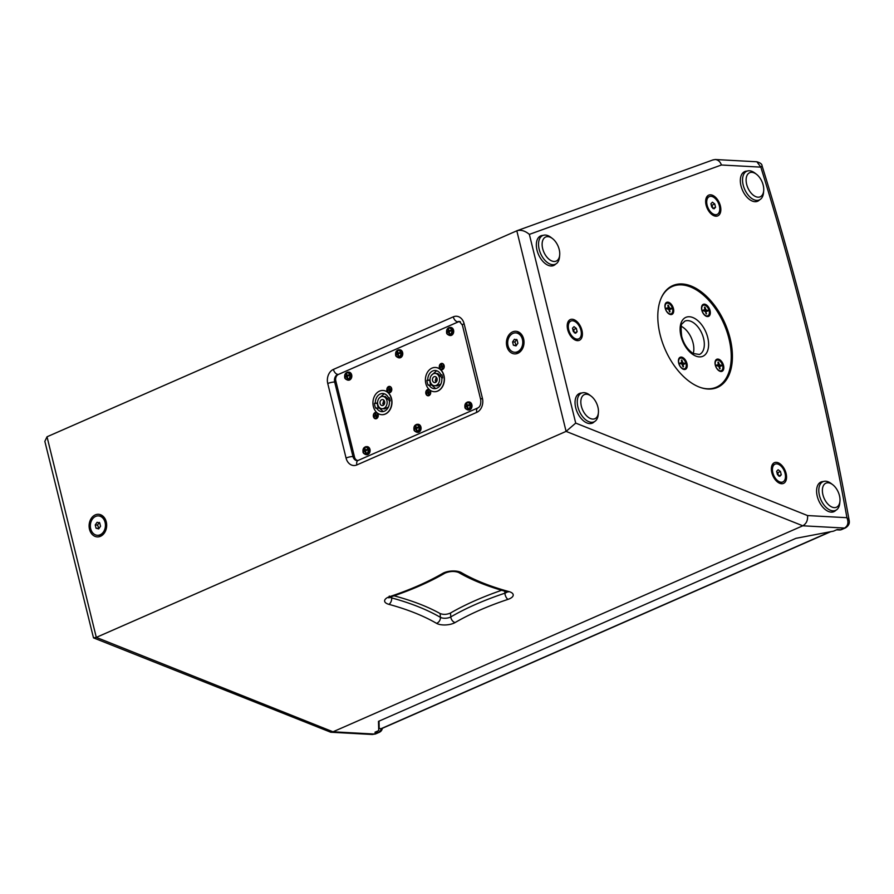 <?xml version="1.0" encoding="UTF-8"?>
<svg xmlns="http://www.w3.org/2000/svg" width="894" height="894" viewBox="0 0 894 894"><rect width="100%" height="100%" fill="white"/><g stroke="black" fill="none" stroke-linecap="round" stroke-linejoin="round"><path stroke-width="1.34" d="M832.683 484.671L831.096 483.475A15.667 9.197 66.3 0 0 823.028 481.676A15.667 9.197 66.3 0 0 822.927 481.721A15.667 9.197 66.3 0 0 820.927 499.802A15.667 9.197 66.3 0 0 835.611 510.373A15.667 9.197 66.3 0 0 839.757 503.221L839.947 501.243A13.142 7.711 66.3 0 0 832.683 484.671A13.142 7.711 66.3 0 0 825.832 483.207A13.142 7.711 66.3 0 0 826.827 502.853A13.142 7.711 66.3 0 0 839.947 501.243M756.425 174.229L754.849 173.023A15.667 9.197 66.3 0 0 746.769 171.235A15.667 9.197 66.3 0 0 744.635 189.282A15.667 9.197 66.3 0 0 759.352 199.932A15.667 9.197 66.3 0 0 759.989 199.597A15.667 9.197 66.3 0 0 763.51 192.78L763.688 190.802A13.142 7.711 66.3 0 0 756.425 174.229A13.142 7.711 66.3 0 0 746.445 183.337A13.142 7.711 66.3 0 0 760.738 196.524A13.142 7.711 66.3 0 0 763.688 190.802M512.575 341.921L514.419 339.273L517.067 339.943L517.883 343.251L516.039 345.9L513.391 345.229L512.575 341.921L514.866 342.044L516.319 345.497M515.682 345.352L513.391 345.229M516.71 339.407L514.866 342.044M522.431 339.429A9.711 7.543 93.1 0 1 514.698 352.281A9.711 7.543 93.1 0 1 507.703 342.178A9.711 7.543 93.1 0 1 515.76 332.892A9.711 7.543 93.1 0 1 522.431 339.429M515.76 332.892L516.766 332.948A9.711 7.543 93.1 0 1 523.437 339.485A9.711 7.543 93.1 0 1 518.498 351.823A9.711 7.543 93.1 0 1 515.715 352.337L514.698 352.281M781.267 474.792L779.758 476.346L777.445 474.58L776.64 471.272L778.138 469.73L780.451 471.484L781.267 474.792L779.02 475.776M778.573 475.977L777.758 472.669L776.864 472.188M777.758 472.669L780.451 471.484M772.829 472.702A9.711 5.699 -113.7 0 1 775.053 464.142A9.711 5.699 -113.7 0 1 784.172 470.747A9.711 5.699 -113.7 0 1 782.853 481.933A9.711 5.699 -113.7 0 1 772.829 472.702M771.366 468.501A9.711 5.699 -113.7 0 1 773.858 464.656L775.053 464.142M782.853 481.933L781.658 482.447A9.711 5.699 -113.7 0 1 777.143 481.687M715.558 207.274L714.049 208.827L711.736 207.062L710.92 203.754L712.429 202.2L714.742 203.966L715.558 207.274L713.311 208.257M712.864 208.458L712.049 205.151L711.155 204.67M712.049 205.151L714.742 203.966M707.12 205.184A9.711 5.699 -113.7 0 1 709.344 196.613A9.711 5.699 -113.7 0 1 718.463 203.229A9.711 5.699 -113.7 0 1 717.144 214.415A9.711 5.699 -113.7 0 1 707.12 205.184M705.657 200.982A9.711 5.699 -113.7 0 1 708.149 197.138L709.344 196.613M717.144 214.415L715.949 214.929A9.711 5.699 -113.7 0 1 711.434 214.169M693.241 353.543A18.193 10.683 66.3 0 0 681.306 326.332M668.578 309.134A2.28 1.341 -113.7 0 0 668.567 309.101L671.059 308.285L669.472 308.028L668.366 305.223L667.997 305.804M669.461 311.693L669.997 311.872A3.531 2.079 66.3 0 1 669.505 311.838L668.824 309.514L666.823 308.788A3.531 2.079 66.3 0 1 666.633 308.05L668.22 307.927L667.874 305.2A3.531 2.079 66.3 0 1 668.366 305.223M671.059 308.285A3.531 2.079 66.3 0 1 671.249 309.022L668.902 309.805M669.997 311.872L669.55 309.547M665.348 308.341A5.71 3.353 -113.7 0 1 666.645 303.301A5.71 3.353 -113.7 0 1 672.009 307.19A5.71 3.353 -113.7 0 1 671.238 313.76A5.71 3.353 -113.7 0 1 665.348 308.341M664.912 305.703A5.71 3.353 -113.7 0 1 666.388 303.412A5.71 3.353 -113.7 0 1 666.522 303.368M671.103 313.816A5.71 3.353 -113.7 0 1 670.981 313.872A5.71 3.353 -113.7 0 1 668.299 313.414M718.631 366.026L718.664 366.015A2.28 1.341 -113.7 0 1 718.675 366.048L721.156 365.199L719.558 364.942L718.463 362.148L718.083 362.729M719.558 368.607L720.095 368.786A3.531 2.079 66.3 0 1 719.603 368.764L718.91 366.428L716.91 365.702A3.531 2.079 66.3 0 1 716.731 364.964L718.307 364.841L717.971 362.115A3.531 2.079 66.3 0 1 718.463 362.148M721.156 365.199A3.531 2.079 66.3 0 1 721.335 365.948L718.999 366.719M720.095 368.786L719.636 366.473M715.435 365.255A5.71 3.353 -113.7 0 1 716.731 360.226A5.71 3.353 -113.7 0 1 722.095 364.104A5.71 3.353 -113.7 0 1 721.324 370.686A5.71 3.353 -113.7 0 1 715.435 365.255M715.01 362.629A5.71 3.353 -113.7 0 1 716.474 360.338A5.71 3.353 -113.7 0 1 716.608 360.282M721.19 370.731A5.71 3.353 -113.7 0 1 721.067 370.798A5.71 3.353 -113.7 0 1 718.385 370.328M682.066 364.059A2.28 1.341 -113.7 0 0 682.066 364.026L684.547 363.21L682.96 362.953L681.865 360.148L681.485 360.729M682.949 366.618L683.497 366.797A3.531 2.079 66.3 0 1 683.005 366.763L681.899 363.97L680.312 363.713A3.531 2.079 66.3 0 1 680.122 362.964L681.709 362.852L681.373 360.126A3.531 2.079 66.3 0 1 681.865 360.148M684.547 363.21A3.531 2.079 66.3 0 1 684.737 363.947L682.401 364.73M683.497 366.797L683.038 364.473M678.837 363.266A5.71 3.353 -113.7 0 1 680.133 358.226A5.71 3.353 -113.7 0 1 685.497 362.115A5.71 3.353 -113.7 0 1 684.726 368.686A5.71 3.353 -113.7 0 1 678.837 363.266M678.412 360.628A5.71 3.353 -113.7 0 1 679.876 358.338A5.71 3.353 -113.7 0 1 680.01 358.293M684.592 368.741A5.71 3.353 -113.7 0 1 684.469 368.797A5.71 3.353 -113.7 0 1 681.787 368.339M705.176 311.123A2.28 1.341 -113.7 0 0 705.165 311.09L707.657 310.274L706.07 310.017L704.975 307.223L704.595 307.804M703.232 310.039A3.531 2.079 66.3 0 0 703.422 310.777A3.397 1.989 -113.7 0 1 703.265 310.073L704.818 309.916L704.472 307.19A3.531 2.079 66.3 0 1 704.975 307.223M706.059 313.682L706.148 311.548L705.5 311.794M706.606 313.861A3.531 2.079 66.3 0 1 706.104 313.839L705.422 311.503L703.422 310.777M707.657 310.274A3.531 2.079 66.3 0 1 707.847 311.023L706.148 311.548M701.946 310.33A5.71 3.353 -113.7 0 1 703.243 305.301A5.71 3.353 -113.7 0 1 708.607 309.179A5.71 3.353 -113.7 0 1 707.836 315.761A5.71 3.353 -113.7 0 1 701.946 310.33M701.511 307.704A5.71 3.353 -113.7 0 1 702.986 305.413A5.71 3.353 -113.7 0 1 703.12 305.357M707.702 315.805A5.71 3.353 -113.7 0 1 707.579 315.873A5.71 3.353 -113.7 0 1 704.897 315.403M681.284 357.086A6.571 3.855 -113.7 0 1 687.207 365.121A6.571 3.855 -113.7 0 1 682.066 368.563A6.571 3.855 -113.7 0 1 678.434 360.271A6.571 3.855 -113.7 0 1 681.284 357.086M704.394 304.15A6.571 3.855 -113.7 0 1 710.305 312.185A6.571 3.855 -113.7 0 1 705.176 315.627A6.571 3.855 -113.7 0 1 701.544 307.346A6.571 3.855 -113.7 0 1 704.394 304.15M717.882 359.075A6.571 3.855 -113.7 0 1 723.805 367.11A6.571 3.855 -113.7 0 1 718.664 370.552A6.571 3.855 -113.7 0 1 715.032 362.271A6.571 3.855 -113.7 0 1 717.882 359.075M667.796 302.161A6.571 3.855 -113.7 0 1 673.707 310.196A6.571 3.855 -113.7 0 1 668.578 313.638A6.571 3.855 -113.7 0 1 664.946 305.346A6.571 3.855 -113.7 0 1 667.796 302.161M701.041 387.683A54.959 32.273 66.3 0 0 716.44 387.158A54.959 32.273 66.3 0 0 726.777 331.227A54.959 32.273 66.3 0 0 681.608 284.884A54.959 32.273 66.3 0 0 672.299 286.493A54.959 32.273 66.3 0 0 661.482 297.456M577.133 331.708L575.624 333.261L573.311 331.495L572.495 328.187L574.004 326.645L576.317 328.4L577.133 331.708L574.887 332.691M574.429 332.892L573.624 329.584L572.719 329.104M573.624 329.584L576.317 328.4M568.696 329.618A9.711 5.699 -113.7 0 1 570.92 321.058A9.711 5.699 -113.7 0 1 580.038 327.662A9.711 5.699 -113.7 0 1 578.72 338.848A9.711 5.699 -113.7 0 1 568.696 329.618M567.221 325.416A9.711 5.699 -113.7 0 1 569.724 321.572L570.92 321.058M578.72 338.848L577.524 339.362A9.711 5.699 -113.7 0 1 573.009 338.602M95.233 524.923L97.077 522.286L99.726 522.945L100.541 526.253L98.698 528.902L96.049 528.231L95.233 524.923L97.524 525.046L98.977 528.499M98.34 528.354L96.049 528.231M99.368 522.409L97.524 525.046M105.09 522.431A9.711 7.543 93.1 0 1 97.357 535.294A9.711 7.543 93.1 0 1 90.361 525.18A9.711 7.543 93.1 0 1 98.418 515.894A9.711 7.543 93.1 0 1 105.09 522.431M98.418 515.894L99.424 515.95A9.711 7.543 93.1 0 1 106.095 522.487A9.711 7.543 93.1 0 1 101.156 534.824A9.711 7.543 93.1 0 1 98.374 535.338L97.357 535.294M430.025 380.051L426.963 380.263A10.102 7.845 -86.9 0 0 428.181 385.236L431.668 385.035L435.691 388.566M426.963 380.263L429.668 380.408L430.696 384.99M427.745 379.928A9.096 7.063 93.1 0 1 435.3 370.496A9.096 7.063 93.1 0 1 441.055 375.089L441.96 375.145M436.663 370.742L431.478 375.279M377.581 403.049L374.519 403.261A10.102 7.845 -86.9 0 0 375.737 408.234L379.224 408.033L383.247 411.564M374.519 403.261L377.223 403.406L378.251 407.988M375.301 402.926A9.096 7.063 93.1 0 1 382.856 393.494A9.096 7.063 93.1 0 1 388.599 398.087L389.505 398.143M384.219 393.74L379.022 398.277M435.143 373.424A6.169 4.783 93.1 0 1 439.591 379.838A6.169 4.783 93.1 0 1 434.473 385.727A6.169 4.783 93.1 0 1 430.237 381.582A6.169 4.783 93.1 0 1 435.143 373.424L437.87 373.569L442.161 378.095M440.887 384.007L437.2 385.884L434.473 385.727M436.294 377.179L435.255 380.71L436.026 382.129M432.562 380.565A3.028 2.358 -86.9 0 0 434.64 382.598A3.028 2.358 -86.9 0 0 437.155 379.704A3.028 2.358 -86.9 0 0 434.976 376.553A3.028 2.358 -86.9 0 0 432.562 380.565M382.699 396.422A6.169 4.783 93.1 0 1 387.136 402.836A6.169 4.783 93.1 0 1 382.029 408.726A6.169 4.783 93.1 0 1 377.793 404.58A6.169 4.783 93.1 0 1 382.699 396.422L385.415 396.567L389.706 401.093M388.432 407.005L384.744 408.882L382.029 408.726M383.85 400.177L382.811 403.708L383.582 405.127M380.118 403.563A3.028 2.358 -86.9 0 0 382.196 405.597A3.028 2.358 -86.9 0 0 384.711 402.702A3.028 2.358 -86.9 0 0 382.531 399.551A3.028 2.358 -86.9 0 0 380.118 403.563M442.206 366.763L440.574 366.875A1.676 1.307 -86.9 0 0 440.686 367.356L441.558 366.998L442.396 367.881M443.122 366.294A1.587 1.229 93.1 0 0 442.999 365.825L443.033 365.791A1.676 1.307 -86.9 0 1 443.156 366.272L442.184 366.953L442.441 368.06A1.676 1.307 -86.9 0 1 442.061 368.227M441.804 365.445L441.29 365.087L441.535 366.205L442.34 366.205M441.29 365.087A1.676 1.307 -86.9 0 1 441.67 364.92L442.161 366.149M440.574 366.875L441.535 366.205M443.927 365.668A2.783 2.157 93.1 0 1 441.714 369.345A2.783 2.157 93.1 0 1 439.703 366.462A2.783 2.157 93.1 0 1 442.016 363.802A2.783 2.157 93.1 0 1 443.927 365.668M442.094 363.802A2.783 2.157 93.1 0 1 442.172 363.802A2.783 2.157 93.1 0 1 444.083 365.68A2.783 2.157 93.1 0 1 442.664 369.211A2.783 2.157 93.1 0 1 441.871 369.356A2.783 2.157 93.1 0 1 441.792 369.356M389.75 389.762L388.119 389.873A1.676 1.307 -86.9 0 0 388.242 390.354L389.158 389.985L389.952 390.879M389.605 391.226A1.676 1.307 -86.9 0 0 389.985 391.058L390.555 388.823A1.587 1.229 93.1 0 1 390.667 389.292A1.676 1.307 -86.9 0 0 390.589 388.789L389.717 389.147L390.622 389.315M389.359 388.443L388.834 388.085L389.091 389.203L389.896 389.203M388.834 388.085A1.676 1.307 -86.9 0 1 389.214 387.918L389.717 389.147M388.119 389.873L389.091 389.203M391.471 388.666A2.783 2.157 93.1 0 1 389.259 392.343A2.783 2.157 93.1 0 1 387.258 389.46A2.783 2.157 93.1 0 1 389.56 386.8A2.783 2.157 93.1 0 1 391.471 388.666M389.639 386.8A2.783 2.157 93.1 0 1 389.717 386.8A2.783 2.157 93.1 0 1 391.628 388.678A2.783 2.157 93.1 0 1 390.22 392.209A2.783 2.157 93.1 0 1 389.415 392.354A2.783 2.157 93.1 0 1 389.337 392.354M428.684 392.801L427.041 392.902A1.676 1.307 -86.9 0 0 427.164 393.394L428.036 393.036L428.874 393.919M429.589 392.332L429.545 392.354A1.587 1.229 93.1 0 0 429.478 391.863L429.511 391.829A1.676 1.307 -86.9 0 1 429.623 392.31L428.762 392.712L428.908 394.098A1.676 1.307 -86.9 0 1 428.528 394.265M428.282 391.483L427.757 391.125L428.014 392.231L428.818 392.242M427.757 391.125A1.676 1.307 -86.9 0 1 428.137 390.957L428.639 392.187M427.041 392.902L428.014 392.231M430.394 391.706A2.783 2.157 93.1 0 1 428.181 395.383A2.783 2.157 93.1 0 1 426.181 392.488A2.783 2.157 93.1 0 1 428.483 389.829A2.783 2.157 93.1 0 1 430.394 391.706M428.561 389.84A2.783 2.157 93.1 0 1 428.639 389.84A2.783 2.157 93.1 0 1 430.55 391.717A2.783 2.157 93.1 0 1 429.142 395.249A2.783 2.157 93.1 0 1 428.338 395.394A2.783 2.157 93.1 0 1 428.26 395.383M376.229 415.799L374.597 415.9A1.676 1.307 -86.9 0 0 374.72 416.392L375.625 416.023L376.419 416.917M376.083 417.263A1.676 1.307 -86.9 0 0 376.463 417.096L377.022 414.861A1.587 1.229 93.1 0 1 377.145 415.33A1.676 1.307 -86.9 0 0 377.056 414.827L376.184 415.185L377.1 415.352M375.826 414.481L375.312 414.123L375.569 415.229L376.374 415.241M375.312 414.123A1.676 1.307 -86.9 0 1 375.692 413.956L376.184 415.185M374.597 415.9L375.569 415.229M377.95 414.704A2.783 2.157 93.1 0 1 375.737 418.381A2.783 2.157 93.1 0 1 373.737 415.486A2.783 2.157 93.1 0 1 376.039 412.827A2.783 2.157 93.1 0 1 377.95 414.704M376.117 412.838A2.783 2.157 93.1 0 1 376.195 412.838A2.783 2.157 93.1 0 1 378.106 414.715A2.783 2.157 93.1 0 1 376.687 418.247A2.783 2.157 93.1 0 1 375.893 418.392A2.783 2.157 93.1 0 1 375.815 418.381M435.568 367.468A12.125 9.409 93.1 0 1 435.657 367.479A12.125 9.409 93.1 0 1 444.396 380.095A12.125 9.409 93.1 0 1 434.339 391.695A12.125 9.409 93.1 0 1 434.249 391.695M425.823 383.515A12.125 9.409 93.1 0 1 435.467 367.468A12.125 9.409 93.1 0 1 444.206 380.084A12.125 9.409 93.1 0 1 434.149 391.684A12.125 9.409 93.1 0 1 425.823 383.515M428.964 384.889A9.096 7.063 93.1 0 0 434.316 388.655A9.096 7.063 93.1 0 0 441.826 378.24L442.586 377.916A10.102 7.845 -86.9 0 0 441.815 374.754L441.055 375.089M383.113 390.466A12.125 9.409 93.1 0 1 383.213 390.477A12.125 9.409 93.1 0 1 391.952 403.093A12.125 9.409 93.1 0 1 381.894 414.693A12.125 9.409 93.1 0 1 381.794 414.693M373.368 406.513A12.125 9.409 93.1 0 1 383.023 390.466A12.125 9.409 93.1 0 1 391.762 403.082A12.125 9.409 93.1 0 1 381.704 414.682A12.125 9.409 93.1 0 1 373.368 406.513M376.519 407.887A9.096 7.063 93.1 0 0 381.872 411.653A9.096 7.063 93.1 0 0 389.382 401.238L390.142 400.914A10.102 7.845 -86.9 0 0 389.359 397.752L388.599 398.087M448.676 329.964L448.05 329.473A6.571 4.258 63.1 0 0 448.185 330.869L448.039 331.238A6.571 1.877 170.3 0 0 447.145 331.73A2.201 1.71 -86.9 0 0 447.324 332.467A6.571 1.14 -17.7 0 1 448.218 331.965L448.497 332.143A6.571 4.314 65.8 0 0 449.056 333.563L449.503 333.037M449.056 333.563A2.201 1.71 -86.9 0 0 449.626 333.317A6.571 3.364 -113.2 0 1 449.079 331.897L449.224 331.529A6.571 0.983 -16 0 1 450.531 331.059A2.201 1.71 -86.9 0 0 450.352 330.322L450.352 330.322A6.571 2.023 168.5 0 0 449.045 330.802L448.766 330.624A6.571 3.431 -110.8 0 1 448.62 329.227A2.201 1.71 -86.9 0 0 448.05 329.473M447.145 331.73L448.609 331.64A1.375 1.073 93.1 0 0 448.654 331.92M446.698 332.512A3.364 2.615 93.1 0 1 449.76 328.12A3.364 2.615 93.1 0 1 451.112 333.618A3.364 2.615 93.1 0 1 446.698 332.512M448.218 331.965L449.157 332.155M450.61 330.758L448.766 330.624M450.308 327.472A4.045 3.14 93.1 0 1 450.665 327.45A4.045 3.14 93.1 0 1 453.705 331.663A4.045 3.14 93.1 0 1 450.218 335.518A4.045 3.14 93.1 0 1 449.872 335.451M449.581 330.881L448.609 331.64M397.718 352.303L397.104 351.811A6.571 4.258 63.1 0 0 397.238 353.219L397.092 353.577A6.571 1.877 170.3 0 0 396.198 354.08A2.201 1.71 -86.9 0 0 396.377 354.806A6.571 1.14 -17.7 0 1 397.271 354.315L397.551 354.493A6.571 4.314 65.8 0 0 398.109 355.913L398.556 355.376M398.109 355.913A2.201 1.71 -86.9 0 0 398.679 355.656A6.571 3.364 -113.2 0 1 398.121 354.236L398.266 353.868A6.571 0.983 -16 0 1 399.584 353.398A2.201 1.71 -86.9 0 0 399.406 352.672L399.406 352.672A6.571 2.023 168.5 0 0 398.087 353.141L397.808 352.962A6.571 3.431 -110.8 0 1 397.674 351.565A2.201 1.71 -86.9 0 0 397.104 351.811M396.198 354.08L397.651 353.979A1.375 1.073 93.1 0 0 397.707 354.259M395.74 354.851A3.364 2.615 93.1 0 1 398.802 350.459A3.364 2.615 93.1 0 1 400.154 355.957A3.364 2.615 93.1 0 1 395.74 354.851M397.271 354.315L398.21 354.493M399.663 353.096L397.808 352.962M399.361 349.822A4.045 3.14 93.1 0 1 399.707 349.789A4.045 3.14 93.1 0 1 402.758 354.002A4.045 3.14 93.1 0 1 399.272 357.857A4.045 3.14 93.1 0 1 398.925 357.79M398.635 353.219L397.651 353.979M346.771 374.642L346.157 374.161A6.571 4.258 63.1 0 0 346.291 375.558L346.146 375.916A6.571 1.877 170.3 0 0 345.252 376.419A2.201 1.71 -86.9 0 0 345.43 377.145A6.571 1.14 -17.7 0 1 346.324 376.653L346.604 376.832A6.571 4.314 65.8 0 0 347.163 378.251L347.598 377.715M347.163 378.251A2.201 1.71 -86.9 0 0 347.732 377.994A6.571 3.364 -113.2 0 1 347.174 376.575L347.319 376.218A6.571 0.983 -16 0 1 348.638 375.737A2.201 1.71 -86.9 0 0 348.459 375.011L348.459 375.011A6.571 2.023 168.5 0 0 347.14 375.48L346.861 375.301A6.571 3.431 -110.8 0 1 346.727 373.904A2.201 1.71 -86.9 0 0 346.157 374.161M345.252 376.419L346.704 376.318A1.375 1.073 93.1 0 0 346.749 376.609M344.793 377.19A3.364 2.615 93.1 0 1 347.855 372.798A3.364 2.615 93.1 0 1 349.208 378.307A3.364 2.615 93.1 0 1 344.793 377.19M346.324 376.653L347.263 376.832M348.716 375.446L346.861 375.301M348.403 372.161A4.045 3.14 93.1 0 1 348.761 372.127A4.045 3.14 93.1 0 1 351.811 376.34A4.045 3.14 93.1 0 1 348.325 380.196A4.045 3.14 93.1 0 1 347.967 380.129M347.677 375.569L346.704 376.318M416.023 426.807L415.408 426.326A6.571 4.258 63.1 0 0 415.542 427.723L415.397 428.081A6.571 1.877 170.3 0 0 414.503 428.584A2.201 1.71 -86.9 0 0 414.682 429.31A6.571 1.14 -17.7 0 1 415.576 428.818L415.855 428.997A6.571 4.314 65.8 0 0 416.414 430.416L416.85 429.88M416.414 430.416A2.201 1.71 -86.9 0 0 416.984 430.17A6.571 3.364 -113.2 0 1 416.425 428.74L416.57 428.382A6.571 0.983 -16 0 1 417.889 427.902A2.201 1.71 -86.9 0 0 417.71 427.176L417.71 427.176A6.571 2.023 168.5 0 0 416.392 427.645L416.112 427.466A6.571 3.431 -110.8 0 1 415.978 426.069A2.201 1.71 -86.9 0 0 415.408 426.326M414.503 428.584L415.956 428.483A1.375 1.073 93.1 0 0 416.001 428.774M414.045 429.355A3.364 2.615 93.1 0 1 417.107 424.963A3.364 2.615 93.1 0 1 418.459 430.472A3.364 2.615 93.1 0 1 414.045 429.355M415.576 428.818L416.515 428.997M417.967 427.611L416.112 427.466M417.654 424.326A4.045 3.14 93.1 0 1 418.012 424.292A4.045 3.14 93.1 0 1 421.063 428.505A4.045 3.14 93.1 0 1 417.576 432.361A4.045 3.14 93.1 0 1 417.219 432.305M416.928 427.734L415.956 428.483M466.97 404.468L466.355 403.976A6.571 4.258 63.1 0 0 466.489 405.384L466.344 405.742A6.571 1.877 170.3 0 0 465.45 406.245A2.201 1.71 -86.9 0 0 465.629 406.971A6.571 1.14 -17.7 0 1 466.523 406.479L466.802 406.658A6.571 4.314 65.8 0 0 467.361 408.077L467.808 407.541M467.361 408.077A2.201 1.71 -86.9 0 0 467.931 407.82A6.571 3.364 -113.2 0 1 467.372 406.401L467.517 406.032A6.571 0.983 -16 0 1 468.836 405.563A2.201 1.71 -86.9 0 0 468.657 404.837L468.657 404.837A6.571 2.023 168.5 0 0 467.338 405.306L467.059 405.127A6.571 3.431 -110.8 0 1 466.925 403.73A2.201 1.71 -86.9 0 0 466.355 403.976M465.45 406.245L466.903 406.144A1.375 1.073 93.1 0 0 466.959 406.424M464.992 407.016A3.364 2.615 93.1 0 1 468.054 402.624A3.364 2.615 93.1 0 1 469.406 408.122A3.364 2.615 93.1 0 1 464.992 407.016M466.523 406.479L467.461 406.658M468.914 405.261L467.059 405.127M468.601 401.987A4.045 3.14 93.1 0 1 468.959 401.954A4.045 3.14 93.1 0 1 472.01 406.167A4.045 3.14 93.1 0 1 468.523 410.022A4.045 3.14 93.1 0 1 468.177 409.955M467.886 405.384L466.903 406.144M365.076 449.146L364.45 448.665A6.571 4.258 63.1 0 0 364.596 450.062L364.439 450.431A6.571 1.877 170.3 0 0 363.545 450.922A2.201 1.71 -86.9 0 0 363.724 451.649A6.571 1.14 -17.7 0 1 364.629 451.157L364.897 451.336A6.571 4.314 65.8 0 0 365.456 452.755L365.903 452.219M365.456 452.755A2.201 1.71 -86.9 0 0 366.026 452.509A6.571 3.364 -113.2 0 1 365.478 451.09L365.624 450.721A6.571 0.983 -16 0 1 366.942 450.241A2.201 1.71 -86.9 0 0 366.763 449.514L366.763 449.514A6.571 2.023 168.5 0 0 365.445 449.995L365.165 449.816A6.571 3.431 -110.8 0 1 365.031 448.408A2.201 1.71 -86.9 0 0 364.45 448.665M363.545 450.922L365.009 450.833A1.375 1.073 93.1 0 0 365.054 451.112M363.098 451.693A3.364 2.615 93.1 0 1 366.16 447.302A3.364 2.615 93.1 0 1 367.512 452.811A3.364 2.615 93.1 0 1 363.098 451.693M364.629 451.157L365.568 451.347M367.021 449.95L365.165 449.816M366.708 446.665A4.045 3.14 93.1 0 1 367.065 446.642A4.045 3.14 93.1 0 1 370.105 450.855A4.045 3.14 93.1 0 1 366.618 454.711A4.045 3.14 93.1 0 1 366.272 454.644M365.981 450.073L365.009 450.833M428.975 395.617A3.185 2.47 93.1 0 1 425.823 391.997A3.185 2.47 93.1 0 1 429.913 390.197A3.185 2.47 93.1 0 1 428.975 395.617M376.53 418.615A3.185 2.47 93.1 0 1 373.379 414.995A3.185 2.47 93.1 0 1 377.469 413.196A3.185 2.47 93.1 0 1 376.53 418.615M390.052 392.578A3.185 2.47 93.1 0 1 386.901 388.957A3.185 2.47 93.1 0 1 390.991 387.169A3.185 2.47 93.1 0 1 390.052 392.578M442.508 369.58A3.185 2.47 93.1 0 1 439.345 365.959A3.185 2.47 93.1 0 1 443.435 364.171A3.185 2.47 93.1 0 1 442.508 369.58M460.432 321.851A5.051 3.922 -86.9 0 0 459.561 321.672A5.051 3.922 -86.9 0 0 458.108 321.941L338.379 374.452A5.051 3.922 -86.9 0 0 335.798 380.866L354.527 457.091A5.051 3.922 -86.9 0 0 357.98 460.499M552.425 238.519L550.838 237.312A15.667 9.197 66.3 0 0 542.77 235.524A15.667 9.197 66.3 0 0 544.569 259.875A15.667 9.197 66.3 0 0 555.353 264.222A15.667 9.197 66.3 0 0 559.499 257.07L559.689 255.092A13.142 7.711 66.3 0 0 552.425 238.519A13.142 7.711 66.3 0 0 542.524 241.101A13.142 7.711 66.3 0 0 547.173 257.438A13.142 7.711 66.3 0 0 559.689 255.092M591.135 396.131L589.548 394.924A15.667 9.197 66.3 0 0 581.48 393.137A15.667 9.197 66.3 0 0 579.346 411.173A15.667 9.197 66.3 0 0 594.063 421.834A15.667 9.197 66.3 0 0 596.913 419.141A15.667 9.197 66.3 0 0 598.209 414.682L598.399 412.693A13.142 7.711 66.3 0 0 591.135 396.131A13.142 7.711 66.3 0 0 581.178 398.903A13.142 7.711 66.3 0 0 586.207 415.408A13.142 7.711 66.3 0 0 597.315 416.436A13.142 7.711 66.3 0 0 598.399 412.693M830.023 531.829L381.168 728.644A4.045 2.369 66.3 0 0 381.85 728.532L830.761 531.684M379.011 721.134L379.19 728.543L378.844 721.212M381.168 728.644L379.19 728.543M384.699 402.881L382.811 403.708M378.184 405.731L377.559 406.01M437.144 379.883L435.255 380.71M430.629 382.733L430.014 383.012M501.646 590.286C482.235 596.991 465.182 604.567 450.487 613.016C446.855 614.614 443.402 614.793 440.127 613.552C427.388 606.49 412 600.578 393.975 595.806M47.024 436.786L96.295 637.388L333.004 731.795L802.79 525.795L566.092 431.389L96.295 637.388L93.501 637.869L44.845 441.357L47.024 436.786L517.145 230.663C521.168 229.669 525.236 230.909 529.36 234.384L575.714 423.097L807.55 515.559L846.931 517.704L849.177 520.487C828.045 402.68 799.001 284.46 762.068 165.826C762.068 164.138 760.336 162.786 756.872 161.78L760.828 167.133L762.068 165.826M372.317 734.488L330.735 732.231L333.004 731.795L374.754 734.063A5.051 2.973 66.3 0 0 375.603 733.918L372.317 734.488L378.497 732.421L374.977 732.231L378.721 730.588L378.486 721.369L795.928 538.322L833.521 531.159L837.265 529.516L840.796 529.706L844.539 528.063L802.79 525.795C806.354 523.739 807.93 520.33 807.55 515.559M330.735 732.231L93.501 637.869M581.938 330.333A11.32 6.649 66.3 0 0 573.926 319.639A11.32 6.649 66.3 0 0 567.265 324.745A11.32 6.649 66.3 0 0 573.523 339.027A11.32 6.649 66.3 0 0 581.938 330.333M786.083 473.418A11.32 6.649 66.3 0 0 778.059 462.723A11.32 6.649 66.3 0 0 771.41 467.83A11.32 6.649 66.3 0 0 777.668 482.112A11.32 6.649 66.3 0 0 786.083 473.418M720.374 205.899A11.32 6.649 66.3 0 0 712.35 195.205A11.32 6.649 66.3 0 0 705.701 200.312A11.32 6.649 66.3 0 0 711.959 214.582A11.32 6.649 66.3 0 0 720.374 205.899M747.082 171.112A16.17 9.499 66.3 0 0 744.691 171.592A16.17 9.499 66.3 0 0 742.489 190.221A16.17 9.499 66.3 0 0 757.687 201.217A16.17 9.499 66.3 0 0 759.654 199.787M744.803 172.095A16.17 9.499 66.3 0 0 743.629 172.207M756.503 201.586A16.17 9.499 66.3 0 0 757.386 200.792M823.329 481.553A16.17 9.499 66.3 0 0 820.949 482.034A16.17 9.499 66.3 0 0 818.748 500.662A16.17 9.499 66.3 0 0 833.934 511.659A16.17 9.499 66.3 0 0 835.912 510.228M821.061 482.536A16.17 9.499 66.3 0 0 819.876 482.659M832.761 512.027A16.17 9.499 66.3 0 0 833.644 511.234M581.793 393.014A16.17 9.499 66.3 0 0 579.401 393.494A16.17 9.499 66.3 0 0 577.2 412.123A16.17 9.499 66.3 0 0 592.387 423.119A16.17 9.499 66.3 0 0 594.365 421.689M579.513 393.997A16.17 9.499 66.3 0 0 578.329 394.109M591.213 423.488A16.17 9.499 66.3 0 0 592.096 422.694M543.071 235.401A16.17 9.499 66.3 0 0 540.691 235.882A16.17 9.499 66.3 0 0 538.49 254.511A16.17 9.499 66.3 0 0 553.677 265.507A16.17 9.499 66.3 0 0 555.655 264.076M540.803 236.385A16.17 9.499 66.3 0 0 539.618 236.497M552.503 265.876A16.17 9.499 66.3 0 0 553.386 265.082M730.119 338.401A55.596 32.642 66.3 0 0 672.791 285.588A55.596 32.642 66.3 0 0 665.214 349.61A55.596 32.642 66.3 0 0 717.435 387.415A55.596 32.642 66.3 0 0 730.119 338.401M673.126 286.158A55.596 32.642 66.3 0 0 670.601 286.717M715.122 388.253A55.596 32.642 66.3 0 0 717.245 386.778M712.931 159.948L715.289 159.512C718.15 159.847 720.206 161.68 721.436 164.999L760.828 167.133A1869.656 1097.854 66.3 0 1 846.931 517.704C848.797 522.431 848.004 525.884 844.539 528.063A5.051 2.973 -113.7 0 0 845.4 527.918L845.4 527.918C848.551 525.94 849.814 523.459 849.177 520.487M516.81 230.786L566.092 431.389L575.714 423.097M100.519 536.288A11.32 8.784 -86.9 0 0 103.838 517.056A11.32 8.784 -86.9 0 0 89.311 523.426A11.32 8.784 -86.9 0 0 100.519 536.288M517.849 353.286A11.32 8.784 -86.9 0 0 521.18 334.054A11.32 8.784 -86.9 0 0 506.641 340.424A11.32 8.784 -86.9 0 0 517.849 353.286M684.815 321.147A18.193 10.683 -113.7 0 1 701.902 333.518A18.193 10.683 -113.7 0 1 699.421 354.471L693.118 353.476C687.464 349.576 683.653 343.877 681.697 336.356C680.781 328.098 680.993 323.84 682.323 323.583L684.815 321.147M666.835 308.788A3.397 1.989 -113.7 0 1 666.656 308.072M670.902 308.307A3.397 1.989 -113.7 0 1 671.081 309.033M669.472 308.028L667.818 308.944M669.058 307.558L668.276 307.882M716.921 365.702A3.397 1.989 -113.7 0 1 716.753 364.998L716.943 365.713M720.989 365.221A3.397 1.989 -113.7 0 1 721.179 365.948M718.228 364.864L716.91 365.612M719.558 364.942L717.904 365.869M719.145 364.473L718.363 364.797M680.323 363.713A3.397 1.989 -113.7 0 1 680.155 362.998M684.391 363.232A3.397 1.989 -113.7 0 1 684.581 363.959M682.96 362.953L681.306 363.869M682.547 362.483L681.764 362.808M707.5 310.296A3.397 1.989 -113.7 0 1 707.679 311.023M704.74 309.939L703.422 310.687M706.07 310.017L704.416 310.944M705.657 309.547L704.874 309.872M680.993 336.099A21.221 12.46 66.3 0 0 705.31 354.56A21.221 12.46 66.3 0 0 696.784 319.817A21.221 12.46 66.3 0 0 680.993 336.099M441.435 366.473L442.374 366.641M388.979 389.471L389.929 389.639M427.902 392.5L428.852 392.678M375.458 415.498L376.408 415.676M450.263 330.411A1.989 1.542 93.1 0 1 450.431 331.093L450.252 330.4M447.514 332.356A1.989 1.542 93.1 0 1 447.358 331.685M450.665 327.45L449.95 327.45C447.358 327.953 446.251 329.674 446.631 332.646C446.464 333.663 447.436 334.591 449.514 335.44A4.001 3.107 -86.9 0 0 452.967 331.618A4.001 3.107 -86.9 0 0 449.95 327.45A4.001 3.107 -86.9 0 0 448.944 327.673M448.185 330.869L449.269 330.881M448.039 331.238L449.347 331.473M399.473 353.454L399.305 352.75A1.989 1.542 93.1 0 1 399.484 353.432M396.567 354.694A1.989 1.542 93.1 0 1 396.411 354.024M399.707 349.789L399.003 349.789C396.411 350.292 395.304 352.024 395.673 354.985C395.517 356.002 396.478 356.929 398.568 357.779A4.001 3.107 -86.9 0 0 402.021 353.957A4.001 3.107 -86.9 0 0 399.003 349.789A4.001 3.107 -86.9 0 0 397.986 350.012M397.238 353.219L398.322 353.219M397.092 353.577L398.389 353.812M348.526 375.793L348.358 375.089A1.989 1.542 93.1 0 1 348.526 375.771M345.609 377.033A1.989 1.542 93.1 0 1 345.453 376.363M348.761 372.127L348.057 372.139C345.464 372.63 344.346 374.362 344.726 377.324C344.57 378.341 345.531 379.268 347.621 380.118A4.001 3.107 -86.9 0 0 351.074 376.307A4.001 3.107 -86.9 0 0 348.057 372.139A4.001 3.107 -86.9 0 0 347.04 372.351M346.291 375.558L347.375 375.558M346.146 375.916L347.442 376.162M346.436 376.642L347.174 376.586M417.61 427.254A1.989 1.542 93.1 0 1 417.777 427.935L417.61 427.254M414.861 429.198A1.989 1.542 93.1 0 1 414.704 428.528M418.012 424.292L417.308 424.304C414.715 424.795 413.598 426.527 413.978 429.489C413.821 430.506 414.782 431.433 416.872 432.283A4.001 3.107 -86.9 0 0 420.325 428.472A4.001 3.107 -86.9 0 0 417.308 424.304A4.001 3.107 -86.9 0 0 416.291 424.516M415.542 427.723L416.626 427.723M415.397 428.081L416.693 428.327M468.557 404.915A1.989 1.542 93.1 0 1 468.735 405.597L468.557 404.915M465.819 406.859A1.989 1.542 93.1 0 1 465.662 406.189M468.959 401.954L468.255 401.954C465.662 402.456 464.556 404.189 464.925 407.15C464.768 408.167 465.729 409.094 467.819 409.944A4.001 3.107 -86.9 0 0 471.272 406.122A4.001 3.107 -86.9 0 0 468.255 401.954A4.001 3.107 -86.9 0 0 467.238 402.177M466.489 405.384L467.573 405.384M466.344 405.742L467.64 405.977M466.646 406.468L467.383 406.412M366.663 449.593A1.989 1.542 93.1 0 1 366.831 450.285L366.652 449.593M363.914 451.537A1.989 1.542 93.1 0 1 363.757 450.867M367.065 446.642L366.35 446.642C363.757 447.134 362.651 448.866 363.031 451.828C362.863 452.845 363.836 453.783 365.914 454.633A4.001 3.107 -86.9 0 0 369.367 450.811A4.001 3.107 -86.9 0 0 366.35 446.642A4.001 3.107 -86.9 0 0 365.344 446.855M364.596 450.062L365.668 450.073M364.439 450.431L365.747 450.665M450.487 613.016L450.788 616.916A229.691 95.177 -4.4 0 1 504.898 593.191L504.741 591.18M391.594 596.611L391.695 597.918A229.691 95.177 -4.4 0 1 440.429 617.352A6.414 2.66 175.6 0 0 450.788 616.916A5.051 3.487 59.9 0 0 455.068 622.57A11.477 4.749 -4.4 0 1 436.54 623.341A5.051 3.945 -59.8 0 0 440.429 617.352L440.127 613.552M390.041 597.181A6.414 2.66 175.6 0 0 391.695 597.918A5.051 2.995 -74.8 0 1 388.89 604.344A11.477 4.749 -4.4 0 1 389.862 596.566A224.64 93.077 175.6 0 0 442.776 573.356A5.051 3.487 59.9 0 0 444.966 573.143C449.66 571.221 454.141 570.964 458.41 572.372A5.051 3.945 -59.8 0 0 461.304 572.585A224.64 93.077 175.6 0 0 508.954 591.593A11.477 4.749 -4.4 0 1 507.982 599.371A224.64 93.077 175.6 0 0 455.068 622.57M389.862 596.566A5.051 2.369 71.6 0 0 391.103 596.779C411.564 589.962 429.522 582.083 444.966 573.143M507.982 599.371A5.051 2.369 71.6 0 1 504.898 593.191A6.414 2.66 175.6 0 0 507.278 591.884A5.051 2.995 -74.8 0 0 508.954 591.593M442.776 573.356A11.477 4.749 -4.4 0 1 461.304 572.585M436.54 623.341A224.64 93.077 175.6 0 0 388.89 604.344M375.603 733.918L379.358 732.275A5.051 2.973 -113.7 0 1 378.497 732.421A5.051 3.922 93.1 0 0 381.146 728.644M721.436 164.999L529.36 234.384M836.56 529.829L839.343 529.974A5.051 3.922 93.1 0 0 840.796 529.706A5.051 2.973 66.3 0 0 841.645 529.561L845.4 527.918M333.417 369.412L453.292 316.845A11.119 8.627 93.1 0 1 464.12 323.729L482.414 398.243A11.119 8.627 93.1 0 1 476.759 412.357L356.874 464.925A11.119 8.627 93.1 0 1 346.056 458.041L327.752 383.526A11.119 8.627 93.1 0 1 333.417 369.412A5.051 2.973 66.3 0 0 337.764 374.351A6.068 4.705 -86.9 0 0 334.68 382.062L352.985 456.566A6.068 4.705 -86.9 0 0 357.142 460.645L358.025 460.477A5.051 2.973 66.3 0 0 356.874 464.925M458.41 321.829L338.491 374.396M358.025 460.477L477.91 407.91C480.167 406.759 481.095 403.999 480.693 399.618L462.388 325.114L459.393 321.46A6.068 4.705 -86.9 0 0 457.65 321.784A5.051 2.973 66.3 0 1 453.292 316.845M354.415 456.644L352.985 456.566A5.051 1.162 -13.8 0 0 346.056 458.041M336.11 382.14L334.68 382.062A5.051 1.162 -13.8 0 0 327.752 383.526M477.91 407.91A5.051 2.973 66.3 0 0 476.759 412.357M480.693 399.618A5.051 1.162 -13.8 0 1 482.414 398.243M462.388 325.114A5.051 1.162 -13.8 0 1 464.12 323.729M831.576 512.139L835.611 510.373M818.993 483.453L823.028 481.676M755.329 201.698L759.352 199.932M742.746 173L746.769 171.235M666.857 308.799L666.678 308.061M718.307 364.841L716.921 365.646M680.345 363.724L680.166 362.986M703.455 310.788L703.276 310.05M704.818 309.916L703.433 310.721M672.299 286.493L668.544 288.136M716.44 387.158L712.686 388.801M442.083 366.16L443.011 366.339M389.639 389.158L390.566 389.337M428.561 392.187L429.489 392.377M376.106 415.196L377.044 415.375M449.514 335.44L450.218 335.518M448.922 330.814L450.23 331.071M398.568 357.779L399.272 357.857M397.975 353.152L399.283 353.409M347.621 380.118L348.325 380.196M347.028 375.491L348.336 375.748M346.38 376.631L347.174 376.564M416.872 432.283L417.576 432.361M416.28 427.656L417.587 427.913M467.819 409.944L468.523 410.022M467.227 405.317L468.534 405.574M466.579 406.457L467.372 406.39M365.914 454.633L366.618 454.711M365.333 450.006L366.629 450.263M460.198 321.706L459.561 321.672M551.319 265.987L555.353 264.222M538.736 237.29L542.77 235.524M590.029 423.6L594.063 421.834M577.446 394.902L581.48 393.137M508.183 591.895L507.278 591.884C488.225 586.699 471.931 580.195 458.41 572.372M389.315 596.074L388.834 597.885L391.103 596.779M379.358 732.275A5.051 5.051 0 0 0 382.33 728.319M517.145 230.663L713.256 159.814M715.289 159.512L756.872 161.78M839.343 529.974A5.051 5.051 0 0 0 841.645 529.561"/></g></svg>
